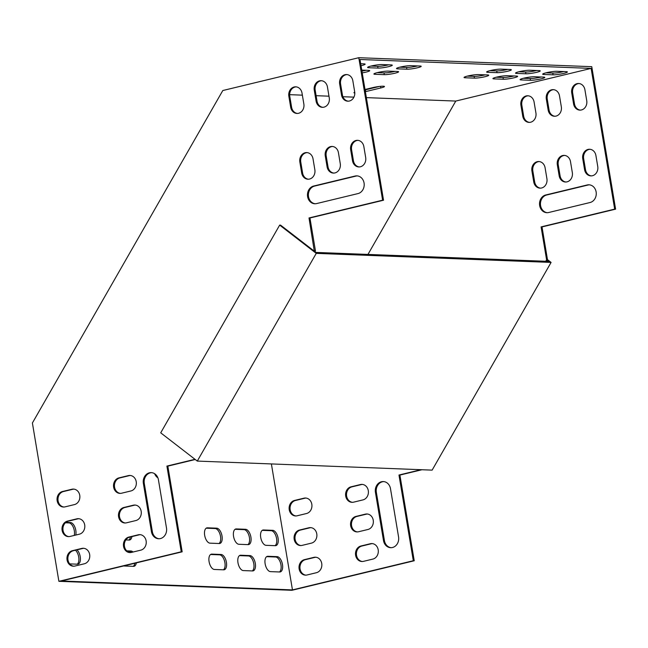 <?xml version="1.0" encoding="UTF-8"?>
<svg xmlns="http://www.w3.org/2000/svg" width="648" height="648" viewBox="0 0 648 648"><rect width="100%" height="100%" fill="white"/><g stroke="black" fill="none" stroke-linecap="round" stroke-linejoin="round"><path stroke-width="0.97" d="M65.035 506.866A7.841 6.707 92.2 0 1 63.455 507.02A7.841 6.707 92.2 0 1 57.056 499.859A7.841 6.707 92.2 0 1 62.467 491.516L71.879 489.248A7.841 6.707 92.2 0 1 73.467 489.086A7.841 6.707 92.2 0 1 79.858 496.247A7.841 6.707 92.2 0 1 74.447 504.59L65.035 506.866M69.992 536.455A7.841 6.707 92.2 0 1 68.405 536.617A7.841 6.707 92.2 0 1 62.014 529.457A7.841 6.707 92.2 0 1 67.424 521.114L76.837 518.837A7.841 6.707 92.2 0 1 78.416 518.675A7.841 6.707 92.2 0 1 84.807 525.836A7.841 6.707 92.2 0 1 79.404 534.179L69.992 536.455M74.941 566.044A7.841 6.707 92.2 0 1 73.354 566.206A7.841 6.707 92.2 0 1 66.963 559.046A7.841 6.707 92.2 0 1 72.374 550.703L81.786 548.427A7.841 6.707 92.2 0 1 83.373 548.273A7.841 6.707 92.2 0 1 89.764 555.433A7.841 6.707 92.2 0 1 84.353 563.776L74.941 566.044M299.846 162.008L301.676 172.967A7.841 6.707 -87.8 0 0 307.962 179.213A7.841 6.707 -87.8 0 0 314.855 169.792L313.024 158.833A7.841 6.707 -87.8 0 0 306.731 152.588A7.841 6.707 -87.8 0 0 299.846 162.008L300.769 162.049A7.841 6.707 92.2 0 1 307.192 152.628M288.846 96.252L290.677 107.212A7.841 6.707 -87.8 0 0 296.962 113.449A7.841 6.707 -87.8 0 0 303.855 104.028L302.017 93.069A7.841 6.707 -87.8 0 0 295.731 86.832A7.841 6.707 -87.8 0 0 288.846 96.252L289.769 96.285A7.841 6.707 92.2 0 1 296.193 86.864M325.256 155.876L327.094 166.836A7.841 6.707 -87.8 0 0 333.38 173.081A7.841 6.707 -87.8 0 0 340.265 163.652L338.434 152.693A7.841 6.707 -87.8 0 0 332.149 146.456A7.841 6.707 -87.8 0 0 325.256 155.876L326.179 155.909A7.841 6.707 92.2 0 1 332.61 146.489M314.256 90.113L316.086 101.072A7.841 6.707 -87.8 0 0 322.372 107.317A7.841 6.707 -87.8 0 0 329.265 97.897L327.434 86.937A7.841 6.707 -87.8 0 0 321.141 80.692A7.841 6.707 -87.8 0 0 314.256 90.113L315.179 90.153A7.841 6.707 92.2 0 1 321.602 80.733M350.665 149.745L352.504 160.704A7.841 6.707 -87.8 0 0 358.79 166.941A7.841 6.707 -87.8 0 0 365.683 157.521L363.844 146.561A7.841 6.707 -87.8 0 0 357.558 140.324A7.841 6.707 -87.8 0 0 350.665 149.745L351.597 149.777A7.841 6.707 92.2 0 1 358.02 140.357M355.072 176.045L313.656 186.041A8.959 7.671 -87.8 0 0 307.476 195.575A8.959 7.671 -87.8 0 0 314.782 203.764A8.959 7.671 -87.8 0 0 316.589 203.577L358.004 193.582A8.959 7.671 -87.8 0 0 364.184 184.048A8.959 7.671 -87.8 0 0 356.878 175.867A8.959 7.671 -87.8 0 0 355.072 176.045L355.995 176.086A8.959 7.671 92.2 0 1 357.34 175.9M339.665 83.981L341.504 94.94A7.841 6.707 -87.8 0 0 347.79 101.185A7.841 6.707 -87.8 0 0 354.675 91.757L352.844 80.797A7.841 6.707 -87.8 0 0 346.559 74.561A7.841 6.707 -87.8 0 0 339.665 83.981L340.589 84.013A7.841 6.707 92.2 0 1 347.02 74.593M194.991 459.31L166.909 466.09L181.246 551.788L58.887 581.321L32.4 422.99L222.807 90.526L358.773 57.704L591.762 66.679L615.6 209.158L614.677 209.126L591.13 68.396L455.787 101.064L367.959 254.429M314.312 251.197L309.015 217.955L382.612 200.183L358.773 57.704M166.487 527.982A8.959 7.671 92.2 0 1 158.614 538.747A8.959 7.671 92.2 0 1 151.429 531.619L143.362 483.392A8.959 7.671 92.2 0 1 151.235 472.627A8.959 7.671 92.2 0 1 158.42 479.755L166.487 527.982M131.414 552.412A7.841 6.707 92.2 0 1 129.827 552.574A7.841 6.707 92.2 0 1 123.436 545.413A7.841 6.707 92.2 0 1 128.847 537.071L138.259 534.803A7.841 6.707 92.2 0 1 139.838 534.64A7.841 6.707 92.2 0 1 146.229 541.801A7.841 6.707 92.2 0 1 140.827 550.144L131.414 552.412M126.457 522.823A7.841 6.707 92.2 0 1 124.878 522.985A7.841 6.707 92.2 0 1 118.479 515.824A7.841 6.707 92.2 0 1 123.889 507.481L133.302 505.205A7.841 6.707 92.2 0 1 134.889 505.043A7.841 6.707 92.2 0 1 141.28 512.204A7.841 6.707 92.2 0 1 135.869 520.547L126.457 522.823M121.508 493.233A7.841 6.707 92.2 0 1 119.921 493.387A7.841 6.707 92.2 0 1 113.53 486.227A7.841 6.707 92.2 0 1 118.94 477.884L128.353 475.616A7.841 6.707 92.2 0 1 129.94 475.454A7.841 6.707 92.2 0 1 136.331 482.614A7.841 6.707 92.2 0 1 130.92 490.957L121.508 493.233M73.929 489.127A7.841 6.707 -87.8 0 0 72.803 489.281L63.399 491.557A7.841 6.707 -87.8 0 0 57.972 499.624A7.841 6.707 -87.8 0 0 63.917 507.02M78.878 518.716A7.841 6.707 -87.8 0 0 77.76 518.87L68.348 521.146A7.841 6.707 -87.8 0 0 62.921 529.222A7.841 6.707 -87.8 0 0 68.866 536.609M83.827 548.305A7.841 6.707 -87.8 0 0 82.709 548.467L73.297 550.735A7.841 6.707 -87.8 0 0 67.87 558.811A7.841 6.707 -87.8 0 0 73.815 566.206M308.432 179.213A7.841 6.707 92.2 0 1 302.6 173.008L300.769 162.049M297.424 113.449A7.841 6.707 92.2 0 1 291.6 107.244L289.769 96.285M333.841 173.073A7.841 6.707 92.2 0 1 328.018 166.876L326.179 155.909M322.842 107.317A7.841 6.707 92.2 0 1 317.01 101.112L315.179 90.153M359.251 166.941A7.841 6.707 92.2 0 1 353.427 160.736L351.597 149.777M315.244 203.764A8.959 7.671 92.2 0 1 308.383 195.348A8.959 7.671 92.2 0 1 314.58 186.081L355.995 176.086M348.251 101.177A7.841 6.707 92.2 0 1 342.428 94.981L340.589 84.013M314.969 251.699L315.446 250.865L309.947 217.987L383.535 200.224L359.988 59.495L591.13 68.396M271.391 463.944L292.459 589.899L61.317 580.997L182.169 551.821L167.832 466.131L195.251 459.513M151.697 472.659A8.959 7.671 -87.8 0 0 144.285 483.432L152.353 531.652A8.959 7.671 -87.8 0 0 159.084 538.755M140.3 534.673A7.841 6.707 -87.8 0 0 139.182 534.835L129.77 537.103A7.841 6.707 -87.8 0 0 124.343 545.179A7.841 6.707 -87.8 0 0 130.288 552.574M135.351 505.084A7.841 6.707 -87.8 0 0 134.225 505.238L124.821 507.514A7.841 6.707 -87.8 0 0 119.394 515.589A7.841 6.707 -87.8 0 0 125.339 522.976M130.402 475.494A7.841 6.707 -87.8 0 0 129.276 475.648L119.864 477.924A7.841 6.707 -87.8 0 0 114.445 485.992A7.841 6.707 -87.8 0 0 120.39 493.387M295.982 515.954A7.841 6.707 92.2 0 1 290.037 508.567A7.841 6.707 92.2 0 1 295.464 500.491L304.876 498.215A7.841 6.707 92.2 0 1 305.994 498.061M300.931 545.551A7.841 6.707 92.2 0 1 294.986 538.156A7.841 6.707 92.2 0 1 300.413 530.08L309.825 527.812A7.841 6.707 92.2 0 1 310.943 527.65M305.88 575.14A7.841 6.707 92.2 0 1 299.943 567.745A7.841 6.707 92.2 0 1 305.362 559.678L314.774 557.402A7.841 6.707 92.2 0 1 315.9 557.248M539.266 161.563A7.841 6.707 -87.8 0 0 532.834 170.983L534.673 181.942A7.841 6.707 -87.8 0 0 540.497 188.147M528.258 95.799A7.841 6.707 -87.8 0 0 521.834 105.219L523.665 116.186A7.841 6.707 -87.8 0 0 529.489 122.383M564.675 155.431A7.841 6.707 -87.8 0 0 558.244 164.851L560.083 175.811A7.841 6.707 -87.8 0 0 565.907 182.015M553.676 89.667A7.841 6.707 -87.8 0 0 547.244 99.087L549.075 110.047A7.841 6.707 -87.8 0 0 554.907 116.251M590.085 149.291A7.841 6.707 -87.8 0 0 583.662 158.711L585.492 169.679A7.841 6.707 -87.8 0 0 591.316 175.875M589.413 184.834A8.959 7.671 -87.8 0 0 588.06 185.02L546.645 195.016A8.959 7.671 -87.8 0 0 540.448 204.282A8.959 7.671 -87.8 0 0 547.309 212.698M579.085 83.535A7.841 6.707 -87.8 0 0 572.654 92.956L574.493 103.915A7.841 6.707 -87.8 0 0 580.316 110.12M546.645 261.306L547.511 259.808L542.012 226.922L615.6 209.158M58.887 581.321L291.884 590.296L414.234 560.763L399.897 475.065L421.953 469.743M391.149 547.69A8.959 7.671 92.2 0 1 384.426 540.594L376.358 492.367A8.959 7.671 92.2 0 1 383.762 481.594M362.354 561.508A7.841 6.707 92.2 0 1 356.408 554.113A7.841 6.707 92.2 0 1 361.835 546.045L371.247 543.769A7.841 6.707 92.2 0 1 372.365 543.615M357.404 531.919A7.841 6.707 92.2 0 1 351.459 524.524A7.841 6.707 92.2 0 1 356.886 516.448L366.298 514.18A7.841 6.707 92.2 0 1 367.416 514.018M352.455 502.322A7.841 6.707 92.2 0 1 346.51 494.934A7.841 6.707 92.2 0 1 351.929 486.859L361.341 484.583A7.841 6.707 92.2 0 1 362.467 484.429M306.512 513.524L297.1 515.8A7.841 6.707 92.2 0 1 295.52 515.954A7.841 6.707 92.2 0 1 289.13 508.793A7.841 6.707 92.2 0 1 294.532 500.45L303.944 498.182A7.841 6.707 92.2 0 1 305.532 498.02A7.841 6.707 92.2 0 1 311.923 505.181A7.841 6.707 92.2 0 1 306.512 513.524M311.469 543.121L302.057 545.389A7.841 6.707 92.2 0 1 300.469 545.551A7.841 6.707 92.2 0 1 294.079 538.391A7.841 6.707 92.2 0 1 299.489 530.048L308.902 527.772A7.841 6.707 92.2 0 1 310.481 527.618A7.841 6.707 92.2 0 1 316.88 534.778A7.841 6.707 92.2 0 1 311.469 543.121M316.418 572.711L307.006 574.987A7.841 6.707 92.2 0 1 305.419 575.14A7.841 6.707 92.2 0 1 299.028 567.98A7.841 6.707 92.2 0 1 304.439 559.637L313.851 557.369A7.841 6.707 92.2 0 1 315.438 557.207A7.841 6.707 92.2 0 1 321.829 564.368A7.841 6.707 92.2 0 1 316.418 572.711M545.09 167.767A7.841 6.707 -87.8 0 0 538.804 161.53A7.841 6.707 -87.8 0 0 531.911 170.951L533.741 181.91A7.841 6.707 -87.8 0 0 540.027 188.147A7.841 6.707 -87.8 0 0 546.92 178.727L545.09 167.767M534.082 102.003A7.841 6.707 -87.8 0 0 527.796 95.766A7.841 6.707 -87.8 0 0 520.911 105.187L522.742 116.146A7.841 6.707 -87.8 0 0 529.027 122.391A7.841 6.707 -87.8 0 0 535.92 112.963L534.082 102.003M570.499 161.636A7.841 6.707 -87.8 0 0 564.214 155.39A7.841 6.707 -87.8 0 0 557.321 164.811L559.159 175.77A7.841 6.707 -87.8 0 0 565.445 182.015A7.841 6.707 -87.8 0 0 572.33 172.595L570.499 161.636M559.499 95.872A7.841 6.707 -87.8 0 0 553.214 89.635A7.841 6.707 -87.8 0 0 546.321 99.055L548.151 110.014A7.841 6.707 -87.8 0 0 554.437 116.251A7.841 6.707 -87.8 0 0 561.33 106.831L559.499 95.872M595.909 155.496A7.841 6.707 -87.8 0 0 589.623 149.259A7.841 6.707 -87.8 0 0 582.738 158.679L584.569 169.638A7.841 6.707 -87.8 0 0 590.855 175.883A7.841 6.707 -87.8 0 0 597.748 166.455L595.909 155.496M590.069 202.516A8.959 7.671 -87.8 0 0 596.249 192.983A8.959 7.671 -87.8 0 0 588.951 184.802A8.959 7.671 -87.8 0 0 587.137 184.98L545.721 194.983A8.959 7.671 -87.8 0 0 539.541 204.517A8.959 7.671 -87.8 0 0 546.847 212.698A8.959 7.671 -87.8 0 0 548.654 212.52L590.069 202.516M584.909 89.74A7.841 6.707 -87.8 0 0 578.624 83.495A7.841 6.707 -87.8 0 0 571.73 92.915L573.569 103.874A7.841 6.707 -87.8 0 0 579.855 110.12A7.841 6.707 -87.8 0 0 586.74 100.699L584.909 89.74M292.459 589.899L413.311 560.723L398.974 475.025L421.03 469.703M545.721 261.274L546.588 259.767L541.088 226.889L614.677 209.126M390.493 488.697L398.561 536.917A8.959 7.671 92.2 0 1 390.679 547.69A8.959 7.671 92.2 0 1 383.495 540.554L375.427 492.326A8.959 7.671 92.2 0 1 383.3 481.561A8.959 7.671 92.2 0 1 390.493 488.697M372.892 559.078L363.479 561.354A7.841 6.707 92.2 0 1 361.892 561.508A7.841 6.707 92.2 0 1 355.501 554.348A7.841 6.707 92.2 0 1 360.912 546.005L370.324 543.737A7.841 6.707 92.2 0 1 371.903 543.575A7.841 6.707 92.2 0 1 378.302 550.735A7.841 6.707 92.2 0 1 372.892 559.078M367.934 529.489L358.522 531.757A7.841 6.707 92.2 0 1 356.943 531.919A7.841 6.707 92.2 0 1 350.552 524.759A7.841 6.707 92.2 0 1 355.963 516.415L365.367 514.139A7.841 6.707 92.2 0 1 366.954 513.986A7.841 6.707 92.2 0 1 373.345 521.146A7.841 6.707 92.2 0 1 367.934 529.489M362.985 499.892L353.573 502.168A7.841 6.707 92.2 0 1 351.994 502.322A7.841 6.707 92.2 0 1 345.595 495.169A7.841 6.707 92.2 0 1 351.005 486.826L360.418 484.55A7.841 6.707 92.2 0 1 362.005 484.388A7.841 6.707 92.2 0 1 368.396 491.549A7.841 6.707 92.2 0 1 362.985 499.892M130.426 536.949A7.841 3.937 -103.6 0 1 128.855 540.035M127.251 551.286L129.438 551.375A7.841 3.937 -103.6 0 1 131.528 552.388M134.825 563.25A7.841 3.937 -103.6 0 1 133.261 566.344M262.238 530.348L271.229 530.696A7.841 3.937 -103.6 0 1 276.291 537.249A7.841 3.937 -103.6 0 1 275.052 545.665M65.424 522.774L68.98 522.912A7.841 3.937 -103.6 0 1 73.337 527.359A7.841 3.937 -103.6 0 1 74.245 535.426M75.468 550.217A7.841 3.937 -103.6 0 1 78.805 557.661A7.841 3.937 -103.6 0 1 77.209 564.181M266.636 556.656L275.635 557.005A7.841 3.937 -103.6 0 1 280.689 563.549A7.841 3.937 -103.6 0 1 279.458 571.973M235.078 529.303L244.069 529.651A7.841 3.937 -103.6 0 1 249.132 536.204A7.841 3.937 -103.6 0 1 247.892 544.62M239.476 555.611L248.476 555.96A7.841 3.937 -103.6 0 1 253.53 562.505A7.841 3.937 -103.6 0 1 252.299 570.929M210.584 554.494L219.583 554.842A7.841 3.937 -103.6 0 1 224.637 561.395A7.841 3.937 -103.6 0 1 223.406 569.811M206.186 528.193L215.177 528.541A7.841 3.937 -103.6 0 1 220.239 535.086A7.841 3.937 -103.6 0 1 219 543.51M131.933 536.585A7.841 3.937 -103.6 0 1 129.665 539.995A7.841 3.937 -103.6 0 1 129.106 540.051L125.834 539.922M136.331 562.885A7.841 3.937 -103.6 0 1 134.063 566.295A7.841 3.937 -103.6 0 1 133.504 566.352L124.262 565.996A7.841 3.937 -103.6 0 1 123.768 565.923M126.741 550.849L130.945 551.011A7.841 3.937 -103.6 0 1 133.034 552.023M275.303 545.681L266.061 545.324A7.841 3.937 -103.6 0 1 260.828 538.034A7.841 3.937 -103.6 0 1 262.934 530.032A7.841 3.937 -103.6 0 1 263.493 529.975L272.735 530.331A7.841 3.937 -103.6 0 1 277.968 537.621A7.841 3.937 -103.6 0 1 275.862 545.624A7.841 3.937 -103.6 0 1 275.303 545.681M65.885 522.369L70.486 522.547A7.841 3.937 -103.6 0 1 74.844 526.994A7.841 3.937 -103.6 0 1 75.751 535.062M76.974 549.852A7.841 3.937 -103.6 0 1 80.384 558.033A7.841 3.937 -103.6 0 1 78.011 564.141A7.841 3.937 -103.6 0 1 77.452 564.197L69.733 563.898M279.701 571.981L270.459 571.625A7.841 3.937 -103.6 0 1 265.235 564.343A7.841 3.937 -103.6 0 1 267.341 556.34A7.841 3.937 -103.6 0 1 267.891 556.284L277.142 556.64A7.841 3.937 -103.6 0 1 282.366 563.922A7.841 3.937 -103.6 0 1 280.26 571.925A7.841 3.937 -103.6 0 1 279.701 571.981M157.869 477.754A7.841 3.937 -103.6 0 1 154.605 473.688M248.144 544.636L238.901 544.28A7.841 3.937 -103.6 0 1 233.669 536.99A7.841 3.937 -103.6 0 1 235.775 528.987A7.841 3.937 -103.6 0 1 236.334 528.93L245.576 529.286A7.841 3.937 -103.6 0 1 250.808 536.576A7.841 3.937 -103.6 0 1 248.702 544.579A7.841 3.937 -103.6 0 1 248.144 544.636M252.55 570.937L243.3 570.58A7.841 3.937 -103.6 0 1 238.075 563.29A7.841 3.937 -103.6 0 1 240.181 555.287A7.841 3.937 -103.6 0 1 240.732 555.239L249.982 555.595A7.841 3.937 -103.6 0 1 255.207 562.877A7.841 3.937 -103.6 0 1 253.101 570.88A7.841 3.937 -103.6 0 1 252.55 570.937M223.657 569.827L214.407 569.471A7.841 3.937 -103.6 0 1 209.183 562.181A7.841 3.937 -103.6 0 1 211.289 554.178A7.841 3.937 -103.6 0 1 211.839 554.121L221.09 554.477A7.841 3.937 -103.6 0 1 226.314 561.767A7.841 3.937 -103.6 0 1 224.208 569.77A7.841 3.937 -103.6 0 1 223.657 569.827M219.251 543.518L210.009 543.162A7.841 3.937 -103.6 0 1 204.776 535.88A7.841 3.937 -103.6 0 1 206.882 527.877A7.841 3.937 -103.6 0 1 207.441 527.82L216.683 528.177A7.841 3.937 -103.6 0 1 221.916 535.467A7.841 3.937 -103.6 0 1 219.81 543.47A7.841 3.937 -103.6 0 1 219.251 543.518M414.234 560.763L413.311 560.723M181.246 551.788L182.169 551.821M289.64 94.665L302.365 95.159M316.103 95.685L328.981 96.179M342.905 96.722L353.921 97.143M366.371 97.621L455.787 101.064M478.362 74.593A7.841 0.956 170.5 0 0 469.598 75.614A7.841 0.956 170.5 0 0 464.041 77.477A7.841 0.956 170.5 0 0 465.183 77.768L474.433 78.125A7.841 0.956 170.5 0 0 483.197 77.104A7.841 0.956 170.5 0 0 488.746 75.241A7.841 0.956 170.5 0 0 487.604 74.941L478.362 74.593M388.217 71.118A7.841 0.956 170.5 0 0 379.453 72.139A7.841 0.956 170.5 0 0 373.896 74.002A7.841 0.956 170.5 0 0 375.038 74.301L384.288 74.658A7.841 0.956 170.5 0 0 393.053 73.629A7.841 0.956 170.5 0 0 398.601 71.774A7.841 0.956 170.5 0 0 397.459 71.474L388.217 71.118M500.953 69.133A7.841 0.956 170.5 0 0 492.188 70.162A7.841 0.956 170.5 0 0 486.632 72.017A7.841 0.956 170.5 0 0 487.774 72.317L497.016 72.673A7.841 0.956 170.5 0 0 505.788 71.653A7.841 0.956 170.5 0 0 511.337 69.79A7.841 0.956 170.5 0 0 510.195 69.49L500.953 69.133M410.808 65.667A7.841 0.956 170.5 0 0 402.044 66.687A7.841 0.956 170.5 0 0 396.487 68.55A7.841 0.956 170.5 0 0 397.629 68.842L406.871 69.198A7.841 0.956 170.5 0 0 415.643 68.178A7.841 0.956 170.5 0 0 421.192 66.315A7.841 0.956 170.5 0 0 420.05 66.023L410.808 65.667M529.845 70.251A7.841 0.956 170.5 0 0 521.081 71.272A7.841 0.956 170.5 0 0 515.525 73.135A7.841 0.956 170.5 0 0 516.667 73.427L525.909 73.783A7.841 0.956 170.5 0 0 534.681 72.762A7.841 0.956 170.5 0 0 540.23 70.899A7.841 0.956 170.5 0 0 539.087 70.608L529.845 70.251M377.978 68.089A7.841 0.956 170.5 0 0 386.751 67.068A7.841 0.956 170.5 0 0 392.299 65.205A7.841 0.956 170.5 0 0 391.157 64.905L381.915 64.549A7.841 0.956 170.5 0 0 373.151 65.578A7.841 0.956 170.5 0 0 367.594 67.433A7.841 0.956 170.5 0 0 368.736 67.732L377.978 68.089L377.687 66.339A7.841 0.956 170.5 0 0 388.679 64.816M507.254 75.703A7.841 0.956 170.5 0 0 498.49 76.723A7.841 0.956 170.5 0 0 492.934 78.586A7.841 0.956 170.5 0 0 494.076 78.886L503.326 79.242A7.841 0.956 170.5 0 0 512.09 78.214A7.841 0.956 170.5 0 0 517.639 76.359A7.841 0.956 170.5 0 0 516.496 76.059L507.254 75.703M362.224 72.876A7.841 0.956 170.5 0 0 369.708 70.656A7.841 0.956 170.5 0 0 368.566 70.365L361.762 70.097M365.375 91.676A7.841 0.956 170.5 0 0 365.723 91.587L380.781 87.958A7.841 0.956 170.5 0 0 384.466 86.508A7.841 0.956 170.5 0 0 380.441 86.346A7.841 0.956 170.5 0 0 372.689 87.642L365.01 89.497M354.731 92.154A7.841 0.956 170.5 0 0 353.946 92.729A7.841 0.956 170.5 0 0 354.796 93.012M534.414 76.748A7.841 0.956 170.5 0 0 525.65 77.768A7.841 0.956 170.5 0 0 520.093 79.631A7.841 0.956 170.5 0 0 521.235 79.931L530.485 80.287A7.841 0.956 170.5 0 0 539.249 79.258A7.841 0.956 170.5 0 0 544.798 77.404A7.841 0.956 170.5 0 0 543.656 77.104L534.414 76.748M557.005 71.296A7.841 0.956 170.5 0 0 548.24 72.317A7.841 0.956 170.5 0 0 542.684 74.18A7.841 0.956 170.5 0 0 543.826 74.48L553.068 74.828A7.841 0.956 170.5 0 0 561.84 73.807A7.841 0.956 170.5 0 0 567.389 71.944A7.841 0.956 170.5 0 0 566.247 71.653L557.005 71.296M361.025 65.707A7.841 0.956 170.5 0 0 365.14 64.16A7.841 0.956 170.5 0 0 363.998 63.86L360.701 63.739M382.612 200.183L383.535 200.224M467.37 76.116L474.134 76.375A7.841 0.956 170.5 0 0 485.125 74.852M377.225 72.641L383.989 72.9A7.841 0.956 170.5 0 0 394.98 71.377M489.961 70.656L496.724 70.924A7.841 0.956 170.5 0 0 507.716 69.401M399.816 67.19L406.579 67.449A7.841 0.956 170.5 0 0 417.571 65.926M518.854 71.774L525.617 72.033A7.841 0.956 170.5 0 0 536.609 70.511M370.923 66.072L377.687 66.339M496.263 77.225L503.026 77.485A7.841 0.956 170.5 0 0 514.018 75.962M361.932 71.118A7.841 0.956 170.5 0 0 366.088 70.267M365.083 89.918A7.841 0.956 170.5 0 0 365.423 89.837L379.477 86.443M523.422 78.27L530.186 78.53A7.841 0.956 170.5 0 0 541.177 77.007M546.013 72.819L552.776 73.078A7.841 0.956 170.5 0 0 563.768 71.555M360.734 63.958A7.841 0.956 170.5 0 0 361.519 63.763M166.909 466.09L167.832 466.131M314.523 250.833L315.446 250.865M309.015 217.955L309.947 217.987M542.012 226.922L541.088 226.889M547.511 259.808L546.588 259.767M399.897 475.065L398.974 475.025M279.669 225.107L160.712 432.832L197.292 461.084L432.127 470.132L551.092 262.416L316.248 253.368L279.669 225.107L280.592 225.148L315.9 252.42L548.897 261.395L547.301 260.164M197.292 461.084L316.248 253.368M547.479 259.629L551.092 262.416M543.664 73.524L543.826 74.48M552.776 73.078L553.068 74.828M521.081 78.975L521.235 79.931M530.186 78.53L530.485 80.287M380.506 86.338L380.781 87.958M365.423 89.837L365.723 91.587M493.922 77.93L494.076 78.886M503.026 77.485L503.326 79.242M368.574 66.785L368.736 67.732M516.505 72.479L516.667 73.427M525.617 72.033L525.909 73.783M397.467 67.894L397.629 68.842M406.579 67.449L406.871 69.198M487.612 71.369L487.774 72.317M496.724 70.924L497.016 72.673M374.884 73.346L375.038 74.301M383.989 72.9L384.288 74.658M465.029 76.82L465.183 77.768M474.134 76.375L474.433 78.125M574.493 103.915L573.569 103.874M572.654 92.956L571.73 92.915M342.428 94.981L341.504 94.94M546.645 195.016L545.721 194.983M588.06 185.02L587.137 184.98M314.58 186.081L313.656 186.041M585.492 169.679L584.569 169.638M583.662 158.711L582.738 158.679M353.427 160.736L352.504 160.704M549.075 110.047L548.151 110.014M547.244 99.087L546.321 99.055M317.01 101.112L316.086 101.072M560.083 175.811L559.159 175.77M558.244 164.851L557.321 164.811M328.018 166.876L327.094 166.836M523.665 116.186L522.742 116.146M521.834 105.219L520.911 105.187M291.6 107.244L290.677 107.212M534.673 181.942L533.741 181.91M532.834 170.983L531.911 170.951M302.6 173.008L301.676 172.967M68.98 522.912L70.486 522.547M266.814 556.543L267.891 556.284M275.635 557.005L277.142 556.64M262.416 530.234L263.493 529.975M271.229 530.696L272.735 530.331M235.256 529.189L236.334 528.93M244.069 529.651L245.576 529.286M239.663 555.498L240.732 555.239M248.476 555.96L249.982 555.595M129.438 551.375L130.945 551.011M210.77 554.38L211.839 554.121M219.583 554.842L221.09 554.477M206.364 528.08L207.441 527.82M215.177 528.541L216.683 528.177M376.358 492.367L375.427 492.326M384.426 540.594L383.495 540.554M152.353 531.652L151.429 531.619M144.285 483.432L143.362 483.392M314.774 557.402L313.851 557.369M305.362 559.678L304.439 559.637M73.297 550.735L72.374 550.703M82.709 548.467L81.786 548.427M371.247 543.769L370.324 543.737M361.835 546.045L360.912 546.005M129.77 537.103L128.847 537.071M139.182 534.835L138.259 534.803M309.825 527.812L308.902 527.772M300.413 530.08L299.489 530.048M68.348 521.146L67.424 521.114M77.76 518.87L76.837 518.837M366.298 514.18L365.367 514.139M356.886 516.448L355.963 516.415M124.821 507.514L123.889 507.481M134.225 505.238L133.302 505.205M304.876 498.215L303.944 498.182M295.464 500.491L294.532 500.45M63.399 491.557L62.467 491.516M72.803 489.281L71.879 489.248M361.341 484.583L360.418 484.55M351.929 486.859L351.005 486.826M119.864 477.924L118.94 477.884M129.276 475.648L128.353 475.616"/></g></svg>
